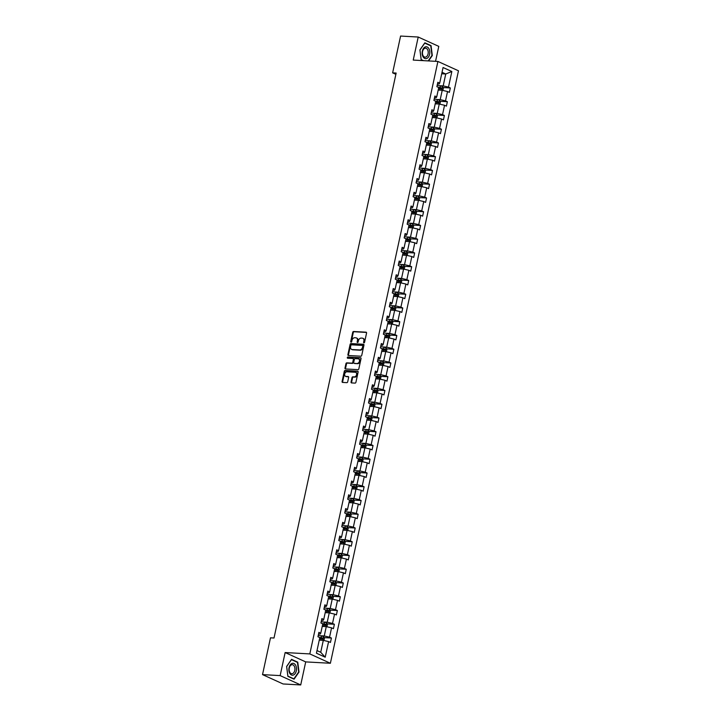 <?xml version="1.0" encoding="UTF-8"?>
<svg xmlns="http://www.w3.org/2000/svg" width="721" height="721" viewBox="0 0 721 721"><rect width="100%" height="100%" fill="white"/><g stroke="black" fill="none" stroke-linecap="round" stroke-linejoin="round"><path stroke-width="1.08" d="M363.961 342.863A0.631 0.469 -65.6 0 0 364.574 342.286L366.556 333.093A0.901 0.676 -65.6 0 0 366.052 332.183L353.596 331.498A0.901 0.676 -65.6 0 0 352.722 332.318L350.73 341.52A0.631 0.469 -65.6 0 0 351.704 341.574L351.956 340.384A2.884 2.154 -65.6 0 1 354.768 337.734L355.804 337.788A2.884 2.154 -65.6 0 1 356.399 337.933A2.884 2.154 -65.6 0 1 357.427 340.682L357.165 341.871A0.631 0.469 -65.6 0 0 358.139 341.925L358.391 340.736A2.884 2.154 -65.6 0 1 361.203 338.095L362.248 338.149A2.884 2.154 -65.6 0 1 362.834 338.293A2.884 2.154 -65.6 0 1 363.862 341.042L363.6 342.232A0.631 0.469 -65.6 0 0 363.961 342.863M351.046 382.013A0.901 0.676 -65.6 0 0 351.551 382.914L355.047 383.112A0.901 0.676 -65.6 0 0 355.922 382.283L358.13 372.072A0.901 0.676 -65.6 0 0 357.625 371.171L345.17 370.477A0.901 0.676 -65.6 0 0 344.287 371.306L342.087 381.517A0.901 0.676 -65.6 0 0 342.592 382.418L346.81 382.653A0.901 0.676 -65.6 0 0 347.693 381.824L348.631 377.453A0.901 0.676 -65.6 0 0 348.126 376.551L346.035 376.434A2.406 1.802 -65.6 0 1 345.539 376.317A2.406 1.802 -65.6 0 1 344.773 373.694A2.406 1.802 -65.6 0 1 347.035 371.802L355.237 372.261A2.406 1.802 -65.6 0 1 355.732 372.378A2.406 1.802 -65.6 0 1 356.498 375.001A2.406 1.802 -65.6 0 1 354.236 376.894L352.866 376.813A0.901 0.676 -65.6 0 0 351.992 377.642L351.046 382.013L351.605 382.265A0.901 0.676 -65.6 0 0 351.695 382.923M285.137 652.55L280.154 675.604L262.525 674.622L283.092 683.968L300.72 684.95L305.704 661.896L330.38 663.266L309.814 653.92L285.137 652.55L305.704 661.896M435.547 61.321L438.783 46.378L418.216 37.032L413.232 60.077L437.908 61.447L309.814 653.92M418.216 37.032L400.588 36.05L392.63 72.857L395.883 74.326M262.525 674.622L270.483 637.824L274.007 638.013L396.153 73.046L392.63 72.857M360.861 356.201A0.901 0.676 -65.6 0 0 361.744 355.372L363.952 345.161A0.901 0.676 -65.6 0 0 363.447 344.259L350.992 343.566A0.901 0.676 -65.6 0 0 350.109 344.395L347.901 354.606A0.901 0.676 -65.6 0 0 348.405 355.507L360.861 356.201M361.041 358.616L358.833 368.828A0.901 0.676 -65.6 0 1 357.958 369.657L345.494 368.963A0.901 0.676 -65.6 0 1 344.989 368.061L345.936 363.69A0.901 0.676 -65.6 0 1 346.819 362.861L351.866 363.141A0.901 0.676 -65.6 0 0 352.749 362.312L353.371 359.418A0.901 0.676 -65.6 0 0 352.866 358.508L347.612 358.22A0.631 0.469 -65.6 0 1 347.873 357.012L360.536 357.715A0.901 0.676 -65.6 0 1 361.041 358.616M280.154 675.604L300.72 684.95M316.438 653.208L319.809 637.598L317.952 636.76L318.898 632.344L320.764 633.191L322.783 623.854L320.926 623.007L321.872 618.6L323.738 619.447L325.757 610.101L323.891 609.254L324.847 604.847L326.712 605.694L328.731 596.348L326.865 595.501L327.821 591.094L329.686 591.941L331.705 582.595L329.839 581.748L330.795 577.341L332.66 578.188L334.679 568.842L332.814 567.995L333.769 563.588L335.635 564.435L337.653 555.089L335.788 554.242L336.743 549.835L338.6 550.682L340.627 541.336L338.762 540.498L339.717 536.091L341.574 536.929L343.602 527.592L341.736 526.745L342.691 522.337L344.548 523.185L346.567 513.839L344.71 512.992L345.665 508.584L347.522 509.432L349.541 500.086L347.684 499.238L348.631 494.831L350.496 495.678L352.515 486.333L350.658 485.485L351.605 481.078L353.47 481.925L355.489 472.579L353.623 471.732L354.579 467.325L356.444 468.172L358.463 458.826L356.598 457.979L357.553 453.572L359.418 454.419L361.437 445.073L359.572 444.235L360.527 439.828L362.393 440.666L364.411 431.329L362.546 430.482L363.501 426.075L365.367 426.922L367.386 417.576L365.52 416.729L366.475 412.322L368.332 413.169L370.36 403.823L368.494 402.976L369.449 398.569L371.306 399.416L373.334 390.07L371.468 389.223L372.424 384.816L374.28 385.663L376.299 376.317L374.442 375.47L375.398 371.063L377.254 371.91L379.273 362.564L377.416 361.717L378.363 357.31L380.228 358.157L382.247 348.82L380.391 347.973L381.337 343.566L383.202 344.404L385.221 335.067L383.365 334.22L384.311 329.812L386.177 330.66L388.195 321.314L386.33 320.466L387.285 316.059L389.151 316.907L391.17 307.561L389.304 306.713L390.259 302.306L392.125 303.153L394.144 293.808L392.278 292.96L393.233 288.553L395.099 289.4L397.118 280.054L395.252 279.207L396.208 274.8L398.064 275.647L400.092 266.301L398.226 265.463L399.182 261.047L401.038 261.894L403.066 252.557L401.2 251.71L402.156 247.303L404.012 248.141L406.031 238.804L404.175 237.957L405.13 233.55L406.986 234.397L409.005 225.051L407.149 224.204L408.095 219.797L409.961 220.644L411.979 211.298L410.123 210.451L411.069 206.044L412.935 206.891L414.954 197.545L413.097 196.698L414.043 192.291L415.909 193.138L417.928 183.792L416.062 182.945L417.017 178.538L418.883 179.385L420.902 170.039L419.036 169.201L419.992 164.785L421.857 165.632L423.876 156.295L422.01 155.448L422.966 151.04L424.831 151.888L426.85 142.542L424.984 141.695L425.94 137.287L427.796 138.135L429.824 128.789L427.959 127.941L428.914 123.534L430.77 124.382L432.798 115.036L430.933 114.188L431.888 109.781L433.745 110.628L435.763 101.282L433.907 100.435L434.862 96.028L436.719 96.875L438.738 87.529L436.881 86.682L437.827 82.275L439.693 83.122L443.064 67.522L451.851 71.514L448.48 87.115L450.337 87.962L449.381 92.369L447.525 91.522L445.506 100.868L447.362 101.715L446.416 106.122L444.551 105.275L442.532 114.621L444.388 115.468L443.442 119.875L441.576 119.028L439.558 128.374L441.423 129.221L440.468 133.628L438.602 132.781L436.584 142.127L438.449 142.965L437.494 147.372L435.628 146.534L433.609 155.871L435.475 156.718L434.52 161.125L432.654 160.278L430.635 169.624L432.501 170.471L431.546 174.879L429.68 174.031L427.661 183.377L429.527 184.225L428.571 188.632L426.715 187.784L424.687 197.13L426.553 197.978L425.597 202.385L423.741 201.538L421.713 210.883L423.578 211.731L422.623 216.138L420.767 215.291L418.748 224.637L420.604 225.484L419.649 229.891L417.792 229.044L415.774 238.381L417.63 239.228L416.684 243.635L414.818 242.797L412.8 252.134L414.656 252.981L413.71 257.388L411.844 256.541L409.825 265.887L411.682 266.734L410.736 271.141L408.87 270.294L406.851 279.64L408.717 280.487L407.762 284.894L405.896 284.047L403.877 293.393L405.743 294.24L404.787 298.647L402.922 297.8L400.903 307.146L402.769 307.993L401.813 312.4L399.948 311.553L397.929 320.899L399.795 321.746L398.839 326.153L396.983 325.306L394.955 334.643L396.82 335.49L395.865 339.897L394.008 339.059L391.981 348.396L393.846 349.243L392.891 353.65L391.034 352.803L389.016 362.149L390.872 362.996L389.917 367.404L388.06 366.556L386.041 375.902L387.898 376.75L386.952 381.157L385.086 380.309L383.067 389.655L384.924 390.503L383.978 394.91L382.112 394.063L380.093 403.409L381.95 404.256L381.003 408.663L379.138 407.816L377.119 417.162L378.985 418L378.029 422.416L376.164 421.569L374.145 430.906L376.011 431.753L375.055 436.16L373.19 435.313L371.171 444.659L373.036 445.506L372.081 449.913L370.215 449.066L368.197 458.412L370.062 459.259L369.107 463.666L367.25 462.819L365.223 472.165L367.088 473.012L366.133 477.419L364.276 476.572L362.248 485.918L364.114 486.765L363.159 491.172L361.302 490.325L359.283 499.671L361.14 500.518L360.185 504.925L358.328 504.078L356.309 513.424L358.166 514.262L357.219 518.678L355.354 517.831L353.335 527.168L355.192 528.015L354.245 532.422L352.38 531.575L350.361 540.921L352.218 541.768L351.271 546.176L349.406 545.328L347.387 554.674L349.252 555.521L348.297 559.929L346.431 559.081L344.413 568.427L346.278 569.275L345.323 573.682L343.457 572.835L341.439 582.18L343.304 583.028L342.349 587.435L340.483 586.588L338.464 595.934L340.33 596.781L339.375 601.188L337.518 600.341L335.49 609.687L337.356 610.525L336.401 614.932L334.544 614.094L332.516 623.431L334.382 624.278L333.426 628.685L331.57 627.838L329.551 637.184L331.408 638.031L330.452 642.438L328.596 641.591L325.216 657.201L316.438 653.208M330.38 663.266L458.475 70.793L437.908 61.447M322.233 626.396L326.271 626.612L324.252 635.958L320.169 635.733M324.252 635.958L329.551 637.184M326.271 626.612L331.57 627.838M318.547 634.002L320.142 634.092L320.764 633.191M325.207 612.643L329.245 612.868L327.226 622.205L323.143 621.98M327.226 622.205L332.516 623.431M329.245 612.868L334.544 614.094M321.521 620.249L323.107 620.339L323.738 619.447M328.181 598.89L332.219 599.115L330.2 608.461L326.117 608.227M330.2 608.461L335.49 609.687M332.219 599.115L337.518 600.341M324.495 606.496L326.081 606.586L326.712 605.694M331.155 585.137L335.193 585.362L333.174 594.708L329.091 594.483M333.174 594.708L338.464 595.934M335.193 585.362L340.483 586.588M327.46 592.743L329.055 592.833L329.686 591.941M334.129 571.383L338.167 571.609L336.148 580.955L332.066 580.729M336.148 580.955L341.439 582.18M338.167 571.609L343.457 572.835M330.434 578.999L332.03 579.08L332.66 578.188M337.104 557.63L341.141 557.856L339.113 567.202L335.04 566.976M339.113 567.202L344.413 568.427M341.141 557.856L346.431 559.081M333.408 565.246L335.004 565.336L335.635 564.435M340.078 543.886L344.106 544.103L342.087 553.449L338.014 553.223M342.087 553.449L347.387 554.674M344.106 544.103L349.406 545.328M336.383 551.493L337.978 551.583L338.6 550.682M343.052 530.133L347.08 530.359L345.062 539.696L340.979 539.47M345.062 539.696L350.361 540.921M347.08 530.359L352.38 531.575M339.357 537.74L340.952 537.83L341.574 536.929M346.017 516.38L350.055 516.606L348.036 525.942L343.953 525.717M348.036 525.942L353.335 527.168M350.055 516.606L355.354 517.831M342.331 523.987L343.926 524.077L344.548 523.185M348.991 502.627L353.029 502.852L351.01 512.198L346.927 511.964M351.01 512.198L356.309 513.424M353.029 502.852L358.328 504.078M345.305 510.234L346.9 510.324L347.522 509.432M351.965 488.874L356.003 489.099L353.984 498.445L349.901 498.22M353.984 498.445L359.283 499.671M356.003 489.099L361.302 490.325M348.279 496.49L349.874 496.571L350.496 495.678M354.939 475.121L358.977 475.346L356.958 484.692L352.875 484.467M356.958 484.692L362.248 485.918M358.977 475.346L364.276 476.572M351.253 482.737L352.839 482.818L353.47 481.925M357.913 461.368L361.951 461.593L359.932 470.939L355.85 470.714M359.932 470.939L365.223 472.165M361.951 461.593L367.25 462.819M354.227 468.983L355.814 469.074L356.444 468.172M360.888 447.624L364.925 447.84L362.906 457.186L358.824 456.961M362.906 457.186L368.197 458.412M364.925 447.84L370.215 449.066M357.192 455.23L358.788 455.321L359.418 454.419M363.862 433.871L367.899 434.096L365.88 443.433L361.798 443.208M365.88 443.433L371.171 444.659M367.899 434.096L373.19 435.313M360.167 441.477L361.762 441.567L362.393 440.666M366.836 420.118L370.873 420.343L368.846 429.68L364.772 429.455M368.846 429.68L374.145 430.906M370.873 420.343L376.164 421.569M363.141 427.724L364.736 427.814L365.367 426.922M369.81 406.365L373.848 406.59L371.82 415.936L367.746 415.702M371.82 415.936L377.119 417.162M373.848 406.59L379.138 407.816M366.115 413.971L367.71 414.061L368.332 413.169M372.784 392.612L376.813 392.837L374.794 402.183L370.711 401.957M374.794 402.183L380.093 403.409M376.813 392.837L382.112 394.063M369.089 400.227L370.684 400.308L371.306 399.416M375.749 378.858L379.787 379.084L377.768 388.43L373.685 388.204M377.768 388.43L383.067 389.655M379.787 379.084L385.086 380.309M372.063 386.474L373.658 386.564L374.28 385.663M378.723 365.105L382.761 365.331L380.742 374.677L376.659 374.451M380.742 374.677L386.041 375.902M382.761 365.331L388.06 366.556M375.037 372.721L376.632 372.811L377.254 371.91M381.697 351.361L385.735 351.578L383.716 360.924L379.634 360.698M383.716 360.924L389.016 362.149M385.735 351.578L391.034 352.803M378.011 358.968L379.606 359.058L380.228 358.157M384.672 337.608L388.709 337.834L386.69 347.171L382.608 346.945M386.69 347.171L391.981 348.396M388.709 337.834L394.008 339.059M380.985 345.215L382.572 345.305L383.202 344.404M387.646 323.855L391.683 324.08L389.664 333.426L385.582 333.192M389.664 333.426L394.955 334.643M391.683 324.08L396.983 325.306M383.96 331.462L385.546 331.552L386.177 330.66M390.62 310.102L394.657 310.327L392.639 319.673L388.556 319.448M392.639 319.673L397.929 320.899M394.657 310.327L399.948 311.553M386.925 317.709L388.52 317.799L389.151 316.907M393.594 296.349L397.631 296.574L395.613 305.92L391.53 305.695M395.613 305.92L400.903 307.146M397.631 296.574L402.922 297.8M389.899 303.965L391.494 304.046L392.125 303.153M396.568 282.596L400.606 282.821L398.578 292.167L394.504 291.942M398.578 292.167L403.877 293.393M400.606 282.821L405.896 284.047M392.873 290.212L394.468 290.302L395.099 289.4M399.542 268.843L403.58 269.068L401.552 278.414L397.478 278.189M401.552 278.414L406.851 279.64M403.58 269.068L408.87 270.294M395.847 276.458L397.442 276.549L398.064 275.647M402.516 255.099L406.545 255.315L404.526 264.661L400.443 264.436M404.526 264.661L409.825 265.887M406.545 255.315L411.844 256.541M398.821 262.705L400.416 262.795L401.038 261.894M405.481 241.346L409.519 241.571L407.5 250.908L403.418 250.683M407.5 250.908L412.8 252.134M409.519 241.571L414.818 242.797M401.795 248.952L403.39 249.042L404.012 248.141M408.456 227.593L412.493 227.818L410.474 237.164L406.392 236.93M410.474 237.164L415.774 238.381M412.493 227.818L417.792 229.044M404.769 235.199L406.365 235.289L406.986 234.397M411.43 213.84L415.467 214.065L413.448 223.411L409.366 223.186M413.448 223.411L418.748 224.637M415.467 214.065L420.767 215.291M407.744 221.446L409.339 221.536L409.961 220.644M414.404 200.087L418.441 200.312L416.423 209.658L412.34 209.432M416.423 209.658L421.713 210.883M418.441 200.312L423.741 201.538M410.718 207.702L412.304 207.783L412.935 206.891M417.378 186.333L421.415 186.559L419.397 195.905L415.314 195.679M419.397 195.905L424.687 197.13M421.415 186.559L426.715 187.784M413.692 193.949L415.278 194.039L415.909 193.138M420.352 172.58L424.39 172.806L422.371 182.152L418.288 181.926M422.371 182.152L427.661 183.377M424.39 172.806L429.68 174.031M416.657 180.196L418.252 180.286L418.883 179.385M423.326 158.836L427.364 159.053L425.345 168.399L421.262 168.173M425.345 168.399L430.635 169.624M427.364 159.053L432.654 160.278M419.631 166.443L421.226 166.533L421.857 165.632M426.3 145.083L430.338 145.309L428.31 154.645L424.236 154.42M428.31 154.645L433.609 155.871M430.338 145.309L435.628 146.534M422.605 152.69L424.2 152.78L424.831 151.888M429.274 131.33L433.312 131.555L431.284 140.901L427.211 140.667M431.284 140.901L436.584 142.127M433.312 131.555L438.602 132.781M425.579 138.937L427.174 139.027L427.796 138.135M432.249 117.577L436.277 117.802L434.258 127.148L430.176 126.923M434.258 127.148L439.558 128.374M436.277 117.802L441.576 119.028M428.553 125.184L430.149 125.274L430.77 124.382M435.214 103.824L439.251 104.049L437.232 113.395L433.15 113.17M437.232 113.395L442.532 114.621M439.251 104.049L444.551 105.275M431.528 111.44L433.123 111.521L433.745 110.628M438.188 90.071L442.225 90.296L440.207 99.642L436.124 99.417M440.207 99.642L445.506 100.868M442.225 90.296L447.525 91.522M434.502 97.686L436.097 97.777L436.719 96.875M441.721 73.767L445.749 73.993L443.181 85.889L439.098 85.664M443.181 85.889L448.48 87.115M451.851 71.514L445.749 73.993L442.036 72.298M317.006 650.576L320.728 652.271L323.296 640.365L319.259 640.14M437.476 83.933L439.071 84.024L439.693 83.122M323.296 640.365L328.596 641.591M325.216 657.201L320.728 652.271M443.199 87.565L450.337 87.962M440.234 101.319L447.362 101.715M437.259 115.072L444.388 115.468M434.285 128.825L441.423 129.221M431.311 142.569L438.449 142.965M428.337 156.322L435.475 156.718M425.363 170.075L432.501 170.471M422.389 183.828L429.527 184.225M419.415 197.581L426.553 197.978M416.441 211.334L423.578 211.731M413.466 225.087L420.604 225.484M410.501 238.831L417.63 239.228M407.527 252.584L414.656 252.981M404.553 266.337L411.682 266.734M401.579 280.09L408.717 280.487M398.605 293.844L405.743 294.24M395.631 307.597L402.769 307.993M392.657 321.35L399.795 321.746M389.682 335.094L396.82 335.49M386.708 348.847L393.846 349.243M383.734 362.6L390.872 362.996M380.769 376.353L387.898 376.75M377.795 390.106L384.924 390.503M374.821 403.859L381.95 404.256M371.847 417.612L378.985 418M368.873 431.356L376.011 431.753M365.898 445.109L373.036 445.506M362.924 458.862L370.062 459.259M359.95 472.615L367.088 473.012M356.976 486.369L364.114 486.765M354.002 500.122L361.14 500.518M351.037 513.875L358.166 514.262M348.063 527.619L355.192 528.015M345.089 541.372L352.218 541.768M342.115 555.125L349.252 555.521M339.14 568.878L346.278 569.275M336.166 582.631L343.304 583.028M333.192 596.384L340.33 596.781M330.218 610.128L337.356 610.525M327.244 623.881L334.382 624.278M324.27 637.634L331.408 638.031M428.562 60.934L432.312 55.535L431.05 45.621L424.858 42.809L419.919 49.902L421.181 59.816L422.939 60.618M297.755 662.157L291.563 659.345L286.625 666.447L287.877 676.361L294.078 679.173L299.008 672.071L297.755 662.157L296.881 662.112M364.168 342.817A0.631 0.469 -65.6 0 1 364.159 342.484L364.42 341.294A2.884 2.154 -65.6 0 0 363.393 338.546A2.884 2.154 -65.6 0 0 363.105 338.446M356.67 338.086A2.884 2.154 -65.6 0 1 356.958 338.185A2.884 2.154 -65.6 0 1 357.976 340.934L357.724 342.124A0.631 0.469 -65.6 0 0 357.733 342.466M366.466 332.435L354.155 331.75A0.901 0.676 -65.6 0 0 353.272 332.579L351.289 341.772A0.631 0.469 -65.6 0 0 351.298 342.105M363.862 344.503L351.542 343.818A0.901 0.676 -65.6 0 0 350.667 344.647L348.459 354.858A0.901 0.676 -65.6 0 0 348.549 355.516M362.771 346.062A0.631 0.469 -65.6 0 0 362.42 345.422L351.488 344.818A0.631 0.469 -65.6 0 0 350.875 345.395L350.604 346.657A2.884 2.154 -65.6 0 0 351.623 349.397A2.884 2.154 -65.6 0 0 352.218 349.541L359.689 349.955A2.884 2.154 -65.6 0 0 362.501 347.315L362.771 346.062L363.33 346.314A0.631 0.469 -65.6 0 0 362.978 345.683L362.663 345.539M351.911 349.505A2.884 2.154 -65.6 0 0 352.181 349.649A2.884 2.154 -65.6 0 0 352.776 349.793L352.218 349.541M363.33 346.314L363.06 347.567A2.884 2.154 -65.6 0 1 360.248 350.217L352.776 349.793M353.425 358.77A0.901 0.676 -65.6 0 1 353.93 359.671L353.299 362.564A0.901 0.676 -65.6 0 1 352.425 363.393L347.369 363.114A0.901 0.676 -65.6 0 0 346.495 363.943L345.548 368.314A0.901 0.676 -65.6 0 0 345.638 368.972M360.951 357.958L348.423 357.265A0.631 0.469 -65.6 0 0 347.837 358.238M357.111 363.429A2.406 1.802 -65.6 0 0 359.373 361.545A2.406 1.802 -65.6 0 0 358.607 358.923A2.406 1.802 -65.6 0 0 358.112 358.806L355.219 358.643A0.901 0.676 -65.6 0 0 354.344 359.473L353.714 362.366A0.901 0.676 -65.6 0 0 354.218 363.276L357.67 363.681A2.406 1.802 -65.6 0 0 359.932 361.798A2.406 1.802 -65.6 0 0 359.166 359.175A2.406 1.802 -65.6 0 0 358.869 359.085M354.435 363.366A0.901 0.676 -65.6 0 0 354.777 363.528L354.218 363.276M357.67 363.681L354.777 363.528M355.994 372.541A2.406 1.802 -65.6 0 1 356.291 372.631A2.406 1.802 -65.6 0 1 357.057 375.253A2.406 1.802 -65.6 0 1 354.795 377.146L353.425 377.065A0.901 0.676 -65.6 0 0 352.542 377.894L351.605 382.265M345.828 376.407A2.406 1.802 -65.6 0 0 346.098 376.569A2.406 1.802 -65.6 0 0 346.594 376.686L346.035 376.434M348.54 376.795L346.594 376.686M358.04 371.414L345.729 370.729A0.901 0.676 -65.6 0 0 344.845 371.558L342.637 381.769A0.901 0.676 -65.6 0 0 342.727 382.427M430.185 45.576L431.05 45.621M442.874 90.449L443.424 87.908L442.505 86.52A2.433 0.451 -167.8 0 0 440.459 85.925L437.178 85.294M438.548 88.404L439.873 88.656A2.433 0.451 12.2 0 1 441.414 89.053L441.64 87.998A2.433 0.451 -167.8 0 0 440.098 87.602L438.007 87.196M438.738 87.565L440.63 87.944L440.396 88.998M439.909 104.203L440.459 101.661L439.531 100.273A2.433 0.451 -167.8 0 0 437.485 99.678L434.204 99.047M435.583 102.157L436.899 102.409A2.433 0.451 12.2 0 1 438.44 102.806L438.665 101.751A2.433 0.451 -167.8 0 0 437.124 101.355L435.033 100.949M435.763 101.319L437.656 101.697L437.422 102.752M436.935 117.956L437.485 115.405L436.556 114.026A2.433 0.451 -167.8 0 0 434.511 113.431L431.23 112.8M432.609 115.91L433.925 116.162A2.433 0.451 12.2 0 1 435.466 116.559L435.691 115.504A2.433 0.451 -167.8 0 0 434.15 115.099L432.059 114.702M432.789 115.072L434.682 115.45L434.448 116.505M428.851 48.568A5.966 3.812 93.2 0 0 423.47 48.424A5.966 3.812 93.2 0 0 423.092 56.851A5.966 3.812 93.2 0 0 428.481 57.004A5.966 3.812 93.2 0 0 428.851 48.568M427.517 49.542A4.515 2.884 93.2 0 0 425.579 48.163A4.515 2.884 93.2 0 0 422.758 50.84A4.515 2.884 93.2 0 0 423.155 55.814A4.515 2.884 93.2 0 0 425.084 57.184A4.515 2.884 93.2 0 0 427.913 54.517A4.515 2.884 93.2 0 0 427.517 49.542M423.524 60.654L421.19 59.591L419.973 49.983L424.759 43.107L430.761 45.838L431.978 55.436L428.175 60.906M295.556 665.104A5.966 3.812 93.2 0 0 290.166 664.96A5.966 3.812 93.2 0 0 289.797 673.387A5.966 3.812 93.2 0 0 295.186 673.54A5.966 3.812 93.2 0 0 295.556 665.104M294.213 666.078A4.515 2.884 93.2 0 0 292.284 664.708A4.515 2.884 93.2 0 0 289.454 667.376A4.515 2.884 93.2 0 0 289.851 672.351A4.515 2.884 93.2 0 0 291.78 673.72A4.515 2.884 93.2 0 0 294.61 671.053A4.515 2.884 93.2 0 0 294.213 666.078M293.898 678.858L287.895 676.127L286.679 666.519L291.455 659.643L297.458 662.374L298.674 671.981L293.898 678.858L293.303 678.822M433.961 131.7L434.511 129.158L433.591 127.77A2.433 0.451 -167.8 0 0 431.537 127.175L428.256 126.554M429.635 129.663L430.951 129.915A2.433 0.451 12.2 0 1 432.492 130.312L432.717 129.257A2.433 0.451 -167.8 0 0 431.176 128.852L429.085 128.455M429.815 128.825L431.708 129.194L431.482 130.258M430.987 145.453L431.537 142.911L430.635 141.559A2.433 0.451 -167.8 0 0 428.571 140.928L425.282 140.307M426.661 143.416L427.977 143.668A2.433 0.451 12.2 0 1 429.518 144.065L429.752 143.01A2.433 0.451 -167.8 0 0 428.202 142.605L426.111 142.208M426.841 142.569L428.734 142.947L428.508 144.011M430.635 141.559L429.833 145.281M428.013 159.206L428.562 156.664L427.643 155.276A2.433 0.451 -167.8 0 0 425.597 154.682L422.317 154.051M423.687 157.16L425.002 157.412A2.433 0.451 12.2 0 1 426.544 157.818L426.778 156.754A2.433 0.451 -167.8 0 0 425.228 156.358L423.146 155.961M423.867 156.322L425.76 156.7L425.534 157.755M425.039 172.959L425.588 170.417L424.669 169.029A2.433 0.451 -167.8 0 0 422.623 168.435L419.343 167.804M420.713 170.913L422.028 171.165A2.433 0.451 12.2 0 1 423.569 171.571L423.804 170.507A2.433 0.451 -167.8 0 0 422.263 170.111L420.172 169.705M420.893 170.075L422.785 170.453L422.56 171.508M422.064 186.712L422.614 184.17L421.695 182.783A2.433 0.451 -167.8 0 0 419.649 182.188L416.368 181.557M417.738 184.666L419.054 184.918A2.433 0.451 12.2 0 1 420.595 185.315L420.83 184.261A2.433 0.451 -167.8 0 0 419.289 183.864L417.198 183.458M417.919 183.828L419.811 184.206L419.586 185.261M419.09 200.465L419.64 197.924L418.721 196.536A2.433 0.451 -167.8 0 0 416.675 195.941L413.394 195.31M414.764 198.419L416.08 198.672A2.433 0.451 12.2 0 1 417.63 199.068L417.856 198.014A2.433 0.451 -167.8 0 0 416.314 197.617L414.224 197.212M414.945 197.581L416.837 197.96L416.612 199.014M416.116 214.218L416.666 211.668L415.747 210.28A2.433 0.451 -167.8 0 0 413.701 209.694L410.42 209.063M411.79 212.172L413.106 212.425A2.433 0.451 12.2 0 1 414.656 212.821L414.881 211.767A2.433 0.451 -167.8 0 0 413.34 211.361L411.249 210.965M411.97 211.334L413.863 211.713L413.638 212.767M413.142 227.962L413.692 225.421L412.772 224.033A2.433 0.451 -167.8 0 0 410.727 223.438L407.446 222.816M408.816 225.925L410.141 226.178A2.433 0.451 12.2 0 1 411.682 226.574L411.907 225.52A2.433 0.451 -167.8 0 0 410.366 225.114L408.275 224.718M409.005 225.087L410.898 225.457L410.664 226.52M410.177 241.715L410.727 239.174L409.798 237.786A2.433 0.451 -167.8 0 0 407.753 237.191L404.472 236.569M405.851 239.678L407.167 239.931A2.433 0.451 12.2 0 1 408.708 240.327L408.933 239.264A2.433 0.451 -167.8 0 0 407.392 238.867L405.301 238.471M406.031 238.831L407.924 239.21L407.689 240.273M407.203 255.468L407.753 252.927L406.824 251.539A2.433 0.451 -167.8 0 0 404.778 250.944L401.498 250.313M402.877 253.422L404.193 253.675A2.433 0.451 12.2 0 1 405.734 254.08L405.959 253.017A2.433 0.451 -167.8 0 0 404.418 252.62L402.327 252.224M403.057 252.584L404.95 252.963L404.715 254.017M404.229 269.221L404.778 266.68L403.859 265.292A2.433 0.451 -167.8 0 0 401.804 264.697L398.524 264.066M399.903 267.176L401.218 267.428A2.433 0.451 12.2 0 1 402.76 267.833L402.985 266.77A2.433 0.451 -167.8 0 0 401.444 266.373L399.353 265.968M400.083 266.337L401.976 266.716L401.75 267.77M401.255 282.974L401.804 280.433L400.885 279.045A2.433 0.451 -167.8 0 0 398.83 278.45L395.55 277.819M396.929 280.929L398.244 281.181A2.433 0.451 12.2 0 1 399.785 281.578L400.02 280.523A2.433 0.451 -167.8 0 0 398.47 280.127L396.379 279.721M397.109 280.09L399.001 280.469L398.776 281.523M398.28 296.728L398.83 294.177L397.911 292.798A2.433 0.451 -167.8 0 0 395.865 292.203L392.584 291.572M393.954 294.682L395.27 294.934A2.433 0.451 12.2 0 1 396.811 295.331L397.046 294.276A2.433 0.451 -167.8 0 0 395.496 293.88L393.405 293.474M394.135 293.844L396.027 294.222L395.802 295.277M395.306 310.481L395.856 307.93L394.937 306.542A2.433 0.451 -167.8 0 0 392.891 305.956L389.61 305.325M390.98 308.435L392.296 308.687A2.433 0.451 12.2 0 1 393.837 309.084L394.072 308.029A2.433 0.451 -167.8 0 0 392.53 307.624L390.44 307.227M391.161 307.597L393.053 307.975L392.828 309.03M392.332 324.225L392.882 321.683L391.963 320.295A2.433 0.451 -167.8 0 0 389.917 319.7L386.636 319.079M388.006 322.188L389.322 322.44A2.433 0.451 12.2 0 1 390.863 322.837L391.097 321.782A2.433 0.451 -167.8 0 0 389.556 321.377L387.465 320.98M388.186 321.341L390.079 321.719L389.854 322.783M389.358 337.978L389.908 335.436L388.989 334.048A2.433 0.451 -167.8 0 0 386.943 333.453L383.662 332.832M385.032 335.941L386.348 336.184A2.433 0.451 12.2 0 1 387.898 336.59L388.123 335.526A2.433 0.451 -167.8 0 0 386.582 335.13L384.491 334.733M385.212 335.094L387.105 335.472L386.88 336.536M386.384 351.731L386.934 349.189L386.014 347.801A2.433 0.451 -167.8 0 0 383.969 347.207L380.688 346.576M382.058 349.685L383.374 349.937A2.433 0.451 12.2 0 1 384.924 350.343L385.149 349.279A2.433 0.451 -167.8 0 0 383.608 348.883L381.517 348.486M382.238 348.847L384.131 349.225L383.905 350.28M383.41 365.484L383.96 362.942L383.04 361.554A2.433 0.451 -167.8 0 0 380.994 360.96L377.714 360.329M379.084 363.438L380.409 363.69A2.433 0.451 12.2 0 1 381.95 364.096L382.175 363.033A2.433 0.451 -167.8 0 0 380.634 362.636L378.543 362.23M379.273 362.6L381.166 362.978L380.931 364.033M380.445 379.237L380.994 376.695L380.066 375.308A2.433 0.451 -167.8 0 0 378.02 374.713L374.74 374.082M376.11 377.191L377.434 377.444A2.433 0.451 12.2 0 1 378.976 377.84L379.201 376.786A2.433 0.451 -167.8 0 0 377.66 376.389L375.569 375.983M376.299 376.353L378.192 376.732L377.957 377.786M377.471 392.99L378.02 390.44L377.092 389.061A2.433 0.451 -167.8 0 0 375.046 388.466L371.766 387.835M373.145 390.944L374.46 391.197A2.433 0.451 12.2 0 1 376.001 391.593L376.227 390.539A2.433 0.451 -167.8 0 0 374.686 390.142L372.595 389.737M373.325 390.106L375.217 390.485L374.983 391.539M374.496 406.743L375.046 404.193L374.127 402.805A2.433 0.451 -167.8 0 0 372.072 402.219L368.791 401.588M370.17 404.697L371.486 404.95A2.433 0.451 12.2 0 1 373.027 405.346L373.253 404.292A2.433 0.451 -167.8 0 0 371.712 403.886L369.621 403.49M370.351 403.859L372.243 404.229L372.009 405.292M371.522 420.487L372.072 417.946L371.153 416.558A2.433 0.451 -167.8 0 0 369.098 415.963L365.817 415.341M367.196 418.45L368.512 418.703A2.433 0.451 12.2 0 1 370.053 419.099L370.288 418.045A2.433 0.451 -167.8 0 0 368.737 417.639L366.647 417.243M367.377 417.603L369.269 417.982L369.044 419.045M368.548 434.24L369.098 431.699L368.179 430.311A2.433 0.451 -167.8 0 0 366.133 429.716L362.852 429.094M364.222 432.194L365.538 432.447A2.433 0.451 12.2 0 1 367.079 432.852L367.313 431.789A2.433 0.451 -167.8 0 0 365.763 431.392L363.672 430.996M364.402 431.356L366.295 431.735L366.07 432.798M365.574 447.993L366.124 445.452L365.205 444.064A2.433 0.451 -167.8 0 0 363.159 443.469L359.878 442.838M361.248 445.948L362.564 446.2A2.433 0.451 12.2 0 1 364.105 446.605L364.339 445.542A2.433 0.451 -167.8 0 0 362.789 445.145L360.707 444.749M361.428 445.109L363.321 445.488L363.096 446.542M362.6 461.746L363.15 459.205L362.23 457.817A2.433 0.451 -167.8 0 0 360.185 457.222L356.904 456.591M358.274 459.701L359.59 459.953A2.433 0.451 12.2 0 1 361.131 460.358L361.365 459.295A2.433 0.451 -167.8 0 0 359.824 458.898L357.733 458.493M358.454 458.862L360.347 459.241L360.121 460.295M359.626 475.5L360.176 472.958L359.256 471.57A2.433 0.451 -167.8 0 0 357.21 470.975L353.93 470.344M355.3 473.454L356.616 473.706A2.433 0.451 12.2 0 1 358.166 474.103L358.391 473.048A2.433 0.451 -167.8 0 0 356.85 472.652L354.759 472.246M355.48 472.615L357.373 472.994L357.147 474.048M356.652 489.253L357.201 486.702L356.282 485.323A2.433 0.451 -167.8 0 0 354.236 484.728L350.956 484.097M352.326 487.207L353.641 487.459A2.433 0.451 12.2 0 1 355.192 487.856L355.417 486.801A2.433 0.451 -167.8 0 0 353.876 486.405L351.785 485.999M352.506 486.369L354.399 486.747L354.173 487.802M353.678 503.006L354.227 500.455L353.308 499.067A2.433 0.451 -167.8 0 0 351.262 498.481L347.982 497.85M349.352 500.96L350.676 501.212A2.433 0.451 12.2 0 1 352.218 501.609L352.443 500.554A2.433 0.451 -167.8 0 0 350.902 500.149L348.811 499.752M349.541 500.122L351.433 500.491L351.199 501.555M350.712 516.75L351.262 514.208L350.334 512.82A2.433 0.451 -167.8 0 0 348.288 512.225L345.008 511.604M346.377 514.713L347.702 514.965A2.433 0.451 12.2 0 1 349.243 515.362L349.469 514.307A2.433 0.451 -167.8 0 0 347.928 513.902L345.837 513.505M346.567 513.866L348.459 514.244L348.225 515.308M347.738 530.503L348.288 527.961L347.36 526.573A2.433 0.451 -167.8 0 0 345.314 525.979L342.033 525.357M343.412 528.457L344.728 528.709A2.433 0.451 12.2 0 1 346.269 529.115L346.495 528.051A2.433 0.451 -167.8 0 0 344.953 527.655L342.863 527.258M343.593 527.619L345.485 527.997L345.251 529.061M344.764 544.256L345.314 541.714L344.413 540.362A2.433 0.451 -167.8 0 0 342.34 539.732L339.059 539.101M340.438 542.21L341.754 542.462A2.433 0.451 12.2 0 1 343.295 542.868L343.52 541.804A2.433 0.451 -167.8 0 0 341.979 541.408L339.888 541.011M340.618 541.372L342.511 541.75L342.277 542.805M344.413 540.362L343.611 544.076M341.79 558.009L342.34 555.467L341.421 554.079A2.433 0.451 -167.8 0 0 339.366 553.485L336.085 552.854M337.464 555.963L338.78 556.215A2.433 0.451 12.2 0 1 340.321 556.612L340.555 555.558A2.433 0.451 -167.8 0 0 339.005 555.161L336.914 554.755M337.644 555.125L339.537 555.503L339.312 556.558M338.816 571.762L339.366 569.22L338.446 567.833A2.433 0.451 -167.8 0 0 336.401 567.238L333.12 566.607M334.49 569.716L335.806 569.969A2.433 0.451 12.2 0 1 337.347 570.365L337.581 569.311A2.433 0.451 -167.8 0 0 336.031 568.914L333.94 568.508M334.67 568.878L336.563 569.257L336.337 570.311M335.842 585.515L336.392 582.965L335.472 581.586A2.433 0.451 -167.8 0 0 333.426 580.991L330.146 580.36M331.516 583.469L332.832 583.722A2.433 0.451 12.2 0 1 334.373 584.118L334.607 583.064A2.433 0.451 -167.8 0 0 333.057 582.658L330.975 582.262M331.696 582.631L333.589 583.01L333.363 584.064M332.868 599.259L333.417 596.718L332.498 595.33A2.433 0.451 -167.8 0 0 330.452 594.735L327.172 594.113M328.542 597.222L329.858 597.475A2.433 0.451 12.2 0 1 331.399 597.871L331.633 596.817A2.433 0.451 -167.8 0 0 330.092 596.411L328.001 596.015M328.722 596.384L330.615 596.754L330.389 597.817M329.894 613.012L330.443 610.471L329.524 609.083A2.433 0.451 -167.8 0 0 327.478 608.488L324.198 607.866M325.568 610.975L326.883 611.228A2.433 0.451 12.2 0 1 328.434 611.624L328.659 610.57A2.433 0.451 -167.8 0 0 327.118 610.164L325.027 609.768M325.748 610.128L327.64 610.507L327.415 611.57M326.919 626.765L327.469 624.224L326.577 622.872A2.433 0.451 -167.8 0 0 324.504 622.241L321.224 621.61M322.593 624.719L323.909 624.972A2.433 0.451 12.2 0 1 325.459 625.377L325.685 624.314A2.433 0.451 -167.8 0 0 324.144 623.917L322.053 623.521M322.774 623.881L324.666 624.26L324.441 625.323M326.577 622.872L325.775 626.585M323.945 640.518L324.495 637.977L323.576 636.589A2.433 0.451 -167.8 0 0 321.53 635.994L318.249 635.363M319.619 638.473L320.944 638.725A2.433 0.451 12.2 0 1 322.485 639.13L322.711 638.067A2.433 0.451 -167.8 0 0 321.169 637.67L319.079 637.265M319.809 637.634L321.701 638.013L321.467 639.067M364.42 341.294L363.862 341.042M357.724 342.124L357.165 341.871M357.976 340.934L357.427 340.682M351.289 341.772L350.73 341.52M353.272 332.579L352.722 332.318M354.155 331.75L353.596 331.498M364.159 342.484L363.6 342.232M348.459 354.858L347.901 354.606M350.667 344.647L350.109 344.395M351.542 343.818L350.992 343.566M360.248 350.217L359.689 349.955M363.06 347.567L362.501 347.315M345.548 368.314L344.989 368.061M346.495 363.943L345.936 363.69M347.369 363.114L346.819 362.861M352.425 363.393L351.866 363.141M353.299 362.564L352.749 362.312M353.93 359.671L353.371 359.418M348.423 357.265L347.873 357.012M352.542 377.894L351.992 377.642M353.425 377.065L352.866 376.813M354.795 377.146L354.236 376.894M342.637 381.769L342.087 381.517M344.845 371.558L344.287 371.306M345.729 370.729L345.17 370.477M441.73 90.269L442.532 86.556M440.098 87.602L440.459 85.925M439.549 90.152L439.873 88.656M440.63 87.944L441.64 87.998M438.756 104.022L439.558 100.309M437.124 101.355L437.485 99.678M436.575 103.905L436.899 102.409M437.656 101.697L438.665 101.751M435.781 117.775L436.584 114.053M434.15 115.099L434.511 113.431M433.6 117.649L433.925 116.162M434.682 115.45L435.691 115.504M432.807 131.528L433.609 127.806M431.176 128.852L431.537 127.175M430.626 131.402L430.951 129.915M431.708 129.194L432.717 129.257M428.202 142.605L428.571 140.928M427.652 145.155L427.977 143.668M428.734 142.947L429.752 143.01M426.859 159.026L427.661 155.312M425.228 156.358L425.597 154.682M424.678 158.908L425.002 157.412M425.76 156.7L426.778 156.754M423.885 172.779L424.687 169.065M422.263 170.111L422.623 168.435M421.704 172.661L422.028 171.165M422.785 170.453L423.804 170.507M420.911 186.532L421.722 182.819M419.289 183.864L419.649 182.188M418.73 186.415L419.054 184.918M419.811 184.206L420.83 184.261M417.937 200.285L418.748 196.563M416.314 197.617L416.675 195.941M415.765 200.168L416.08 198.672M416.837 197.96L417.856 198.014M414.972 214.038L415.774 210.316M413.34 211.361L413.701 209.694M412.791 213.912L413.106 212.425M413.863 211.713L414.881 211.767M411.997 227.791L412.8 224.069M410.366 225.114L410.727 223.438M409.816 227.665L410.141 226.178M410.898 225.457L411.907 225.52M409.023 241.544L409.825 237.822M407.392 238.867L407.753 237.191M406.842 241.418L407.167 239.931M407.924 239.21L408.933 239.264M406.049 255.288L406.851 251.575M404.418 252.62L404.778 250.944M403.868 255.171L404.193 253.675M404.95 252.963L405.959 253.017M403.075 269.041L403.877 265.328M401.444 266.373L401.804 264.697M400.894 268.924L401.218 267.428M401.976 266.716L402.985 266.77M400.101 282.794L400.903 279.081M398.47 280.127L398.83 278.45M397.92 282.677L398.244 281.181M399.001 280.469L400.02 280.523M397.127 296.547L397.929 292.825M395.496 293.88L395.865 292.203M394.946 296.421L395.27 294.934M396.027 294.222L397.046 294.276M394.153 310.3L394.955 306.578M392.53 307.624L392.891 305.956M391.972 310.174L392.296 308.687M393.053 307.975L394.072 308.029M391.179 324.053L391.99 320.331M389.556 321.377L389.917 319.7M388.998 323.927L389.322 322.44M390.079 321.719L391.097 321.782M388.204 337.798L389.016 334.084M386.582 335.13L386.943 333.453M386.032 337.68L386.348 336.184M387.105 335.472L388.123 335.526M385.239 351.551L386.041 347.837M383.608 348.883L383.969 347.207M383.058 351.433L383.374 349.937M384.131 349.225L385.149 349.279M382.265 365.304L383.067 361.591M380.634 362.636L380.994 360.96M380.084 365.186L380.409 363.69M381.166 362.978L382.175 363.033M379.291 379.057L380.093 375.344M377.66 376.389L378.02 374.713M377.11 378.94L377.434 377.444M378.192 376.732L379.201 376.786M376.317 392.81L377.119 389.088M374.686 390.142L375.046 388.466M374.136 392.684L374.46 391.197M375.217 390.485L376.227 390.539M373.343 406.563L374.145 402.841M371.712 403.886L372.072 402.219M371.162 406.437L371.486 404.95M372.243 404.229L373.253 404.292M370.369 420.316L371.171 416.594M368.737 417.639L369.098 415.963M368.188 420.19L368.512 418.703M369.269 417.982L370.288 418.045M367.395 434.06L368.197 430.347M365.763 431.392L366.133 429.716M365.214 433.943L365.538 432.447M366.295 431.735L367.313 431.789M364.42 447.813L365.223 444.1M362.789 445.145L363.159 443.469M362.239 447.696L362.564 446.2M363.321 445.488L364.339 445.542M361.446 461.566L362.257 457.853M359.824 458.898L360.185 457.222M359.265 461.449L359.59 459.953M360.347 459.241L361.365 459.295M358.472 475.319L359.283 471.606M356.85 472.652L357.21 470.975M356.3 475.202L356.616 473.706M357.373 472.994L358.391 473.048M355.507 489.072L356.309 485.35M353.876 486.405L354.236 484.728M353.326 488.946L353.641 487.459M354.399 486.747L355.417 486.801M352.533 502.825L353.335 499.103M350.902 500.149L351.262 498.481M350.352 502.699L350.676 501.212M351.433 500.491L352.443 500.554M349.559 516.578L350.361 512.856M347.928 513.902L348.288 512.225M347.378 516.452L347.702 514.965M348.459 514.244L349.469 514.307M346.585 530.323L347.387 526.609M344.953 527.655L345.314 525.979M344.404 530.205L344.728 528.709M345.485 527.997L346.495 528.051M341.979 541.408L342.34 539.732M341.43 543.958L341.754 542.462M342.511 541.75L343.52 541.804M340.636 557.829L341.439 554.116M339.005 555.161L339.366 553.485M338.455 557.712L338.78 556.215M339.537 555.503L340.555 555.558M337.662 571.582L338.464 567.869M336.031 568.914L336.401 567.238M335.481 571.465L335.806 569.969M336.563 569.257L337.581 569.311M334.688 585.335L335.49 581.613M333.057 582.658L333.426 580.991M332.507 585.209L332.832 583.722M333.589 583.01L334.607 583.064M331.714 599.088L332.516 595.366M330.092 596.411L330.452 594.735M329.533 598.962L329.858 597.475M330.615 596.754L331.633 596.817M328.74 612.841L329.551 609.119M327.118 610.164L327.478 608.488M326.568 612.715L326.883 611.228M327.64 610.507L328.659 610.57M324.144 623.917L324.504 622.241M323.594 626.468L323.909 624.972M324.666 624.26L325.685 624.314M322.801 640.338L323.603 636.625M321.169 637.67L321.53 635.994M320.62 640.221L320.944 638.725M321.701 638.013L322.711 638.067M363.393 338.546L362.834 338.293M356.958 338.185L356.399 337.933M363.105 345.71L362.555 345.458M352.181 349.649L351.623 349.397M353.614 358.815L353.056 358.553M359.166 359.175L358.607 358.923M354.588 363.483L354.038 363.231M356.291 372.631L355.732 372.378M346.098 376.569L345.539 376.317"/></g></svg>
